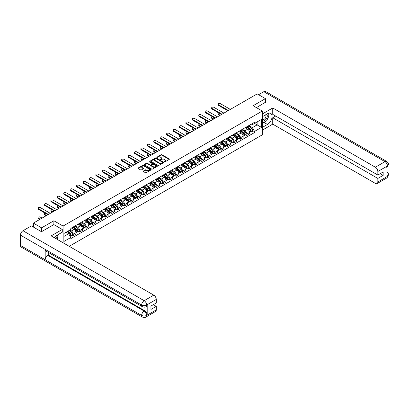<?xml version="1.0" encoding="UTF-8"?>
<svg xmlns="http://www.w3.org/2000/svg" width="409" height="409" viewBox="0 0 409 409"><rect width="100%" height="100%" fill="white"/><g stroke="black" fill="none" stroke-linecap="round" stroke-linejoin="round"><path stroke-width="0.61" d="M164.346 161.892L164.914 161.892L169.214 159.408A0.573 0.332 0 0 0 169.214 158.943L161.933 154.74A0.573 0.332 0 0 0 161.12 154.74L156.826 157.22L156.826 157.547L157.946 157.225A1.83 1.058 0 0 1 160.538 157.225L161.141 157.577A1.83 1.058 0 0 1 161.678 158.324A1.83 1.058 0 0 1 161.141 159.07L160.589 159.72L161.708 159.398A1.83 1.058 0 0 1 164.3 159.398L164.904 159.75A1.83 1.058 0 0 1 165.441 160.497A1.83 1.058 0 0 1 164.904 161.243L164.346 161.892L164.346 161.565M143.36 171.044A0.573 0.332 0 0 0 143.36 171.509L145.405 172.69A0.573 0.332 0 0 0 146.212 172.69L150.987 169.934A0.573 0.332 0 0 0 150.987 169.464L143.707 165.262A0.573 0.332 0 0 0 142.894 165.262L138.124 168.017A0.573 0.332 0 0 0 138.124 168.482L140.589 169.909A0.573 0.332 0 0 0 141.402 169.909L143.441 168.728A0.573 0.332 0 0 0 143.441 168.263L142.22 167.557A1.529 0.884 0 0 1 141.77 166.933A1.529 0.884 0 0 1 142.715 166.115A1.529 0.884 0 0 1 144.382 166.305L149.178 169.075A1.529 0.884 0 0 1 149.628 169.699A1.529 0.884 0 0 1 148.682 170.517A1.529 0.884 0 0 1 147.015 170.323L146.212 169.863A0.573 0.332 0 0 0 145.405 169.863L143.36 171.044L143.36 171.509M63.068 226.065L53.876 220.758L41.595 227.849L33.39 223.115L257.2 93.896L265.4 98.635L253.12 105.727L262.307 111.033L63.068 226.065L63.068 242.767M157.986 165.425A0.573 0.332 0 0 0 158.794 165.425L163.569 162.67A0.573 0.332 0 0 0 163.569 162.199L156.289 157.997A0.573 0.332 0 0 0 155.481 157.997L150.706 160.752A0.573 0.332 0 0 0 150.706 161.218L157.986 165.425M149.469 161.979L149.878 162.036L149.878 161.56L157.281 165.834A0.573 0.332 0 0 1 157.281 166.299L152.506 169.055A0.573 0.332 0 0 1 151.698 169.055L144.413 164.853L144.413 164.387A0.573 0.332 0 0 0 144.413 164.853M144.413 164.387L146.458 163.206A0.573 0.332 0 0 1 147.266 163.206L150.221 164.909A0.573 0.332 0 0 0 151.028 164.909L152.383 164.127A0.573 0.332 0 0 0 152.383 163.661L149.311 161.887L149.878 161.56M69.208 246.315L262.307 134.827L262.307 111.033M41.595 227.849L41.595 231.658M33.39 223.115L33.39 227.061M265.4 102.439L265.4 98.635M246.852 126.739A2.679 1.549 60 0 1 246.3 127.94L249.02 126.371A2.679 1.549 -120 0 0 249.572 125.169M242.992 129.627L244.955 130.757A2.679 1.549 60 0 1 246.852 134.045L249.572 132.475A2.679 1.549 -120 0 0 247.675 129.188L245.732 128.063M249.572 132.475L249.572 133.922L246.852 135.497L245.548 134.74M246.3 127.94A2.679 1.549 60 0 1 244.976 127.823M246.852 134.045L246.852 135.497M240.426 130.451A2.679 1.549 60 0 1 239.868 131.652L242.588 130.082A2.679 1.549 -120 0 0 243.145 128.881M239.117 138.452L240.426 139.208L243.145 137.639L243.145 136.187A2.679 1.549 -120 0 0 241.249 132.899L239.301 131.775M239.868 131.652A2.679 1.549 60 0 1 238.549 131.534M236.56 133.339L238.529 134.469A2.679 1.549 60 0 1 240.426 137.756L240.426 139.208M233.994 134.162A2.679 1.549 60 0 1 233.437 135.364L236.157 133.794A2.679 1.549 -120 0 0 236.714 132.593M232.69 142.168L233.994 142.92L236.714 141.35L236.714 139.898A2.679 1.549 -120 0 0 234.817 136.611L232.869 135.491M233.437 135.364A2.679 1.549 60 0 1 232.118 135.246M230.134 137.051L232.097 138.186A2.679 1.549 60 0 1 233.994 141.468L233.994 142.92M227.562 137.874A2.679 1.549 60 0 1 227.01 139.075L229.73 137.506A2.679 1.549 -120 0 0 230.282 136.304M226.259 145.88L227.562 146.632L230.282 145.062L230.282 143.61A2.679 1.549 -120 0 0 228.386 140.323L226.443 139.203M227.01 139.075A2.679 1.549 60 0 1 225.686 138.958M223.703 140.762L225.666 141.897A2.679 1.549 60 0 1 227.562 145.18L227.562 146.632M221.136 141.586A2.679 1.549 60 0 1 220.579 142.792L223.299 141.217A2.679 1.549 -120 0 0 223.856 140.016M219.827 149.592L221.136 150.343L223.856 148.774L223.856 147.322A2.679 1.549 -120 0 0 221.959 144.04L220.011 142.915M220.579 142.792A2.679 1.549 60 0 1 219.26 142.669M217.271 144.474L219.239 145.609A2.679 1.549 60 0 1 221.136 148.891L221.136 150.343M214.705 145.297A2.679 1.549 60 0 1 214.147 146.504L216.867 144.934A2.679 1.549 -120 0 0 217.424 143.728M213.401 153.303L214.705 154.055L217.424 152.485L217.424 151.033A2.679 1.549 -120 0 0 215.528 147.751L213.58 146.626M214.147 146.504A2.679 1.549 60 0 1 212.828 146.381M210.845 148.186L212.808 149.321A2.679 1.549 60 0 1 214.705 152.603L214.705 154.055M208.273 149.009A2.679 1.549 60 0 1 207.721 150.215L210.441 148.646A2.679 1.549 -120 0 0 210.993 147.439M206.969 157.015L208.273 157.767L210.993 156.197L210.993 154.745A2.679 1.549 -120 0 0 209.096 151.463L207.153 150.338M207.721 150.215A2.679 1.549 60 0 1 206.397 150.093M204.413 151.897L206.376 153.032A2.679 1.549 60 0 1 208.273 156.315L208.273 157.767M201.847 152.721A2.679 1.549 60 0 1 201.289 153.927L204.009 152.358A2.679 1.549 -120 0 0 204.566 151.151M200.538 160.727L201.847 161.478L204.566 159.909L204.566 158.457A2.679 1.549 -120 0 0 202.67 155.175L200.722 154.05M201.289 153.927A2.679 1.549 60 0 1 199.97 153.804M197.982 155.609L199.95 156.744A2.679 1.549 60 0 1 201.847 160.026L201.847 161.478M195.415 156.437A2.679 1.549 60 0 1 194.858 157.639L197.578 156.069A2.679 1.549 -120 0 0 198.135 154.863M194.111 164.438L195.415 165.19L198.135 163.62L198.135 162.168A2.679 1.549 -120 0 0 196.238 158.886L194.29 157.762M194.858 157.639A2.679 1.549 60 0 1 193.539 157.516M191.555 159.321L193.518 160.456A2.679 1.549 60 0 1 195.415 163.743L195.415 165.19M188.984 160.149A2.679 1.549 60 0 1 188.431 161.351L191.151 159.781A2.679 1.549 -120 0 0 191.703 158.58M187.68 168.15L188.984 168.907L191.703 167.332L191.703 165.88A2.679 1.549 -120 0 0 189.812 162.598L187.864 161.473M188.431 161.351A2.679 1.549 60 0 1 187.107 161.228M185.124 163.033L187.087 164.167A2.679 1.549 60 0 1 188.984 167.455L188.984 168.907M182.557 163.861A2.679 1.549 60 0 1 182 165.062L184.72 163.493A2.679 1.549 -120 0 0 185.277 162.291M181.248 171.862L182.557 172.618L185.277 171.044L185.277 169.597A2.679 1.549 -120 0 0 183.38 166.31L181.432 165.185M182 165.062A2.679 1.549 60 0 1 180.681 164.945M178.692 166.749L180.66 167.879A2.679 1.549 60 0 1 182.557 171.167L182.557 172.618M176.126 167.572A2.679 1.549 60 0 1 175.568 168.774L178.288 167.204A2.679 1.549 -120 0 0 178.845 166.003M174.822 175.579L176.126 176.33L178.845 174.761L178.845 173.309A2.679 1.549 -120 0 0 176.949 170.021L175.001 168.897M175.568 168.774A2.679 1.549 60 0 1 174.249 168.656M172.266 170.461L174.229 171.596A2.679 1.549 60 0 1 176.126 174.878L176.126 176.33M169.694 171.284A2.679 1.549 60 0 1 169.142 172.486L171.862 170.916A2.679 1.549 -120 0 0 172.414 169.715M168.39 179.29L169.694 180.042L172.414 178.472L172.414 177.02A2.679 1.549 -120 0 0 170.522 173.733L168.574 172.613M169.142 172.486A2.679 1.549 60 0 1 167.818 172.368M165.834 174.173L167.797 175.308A2.679 1.549 60 0 1 169.694 178.59L169.694 180.042M163.268 174.996A2.679 1.549 60 0 1 162.71 176.202L165.43 174.628A2.679 1.549 -120 0 0 165.988 173.426M161.964 183.002L163.268 183.753L165.988 182.184L165.988 180.732A2.679 1.549 -120 0 0 164.091 177.45L162.143 176.325M162.71 176.202A2.679 1.549 60 0 1 161.391 176.08M159.403 177.884L161.371 179.019A2.679 1.549 60 0 1 163.268 182.302L163.268 183.753M156.836 178.707A2.679 1.549 60 0 1 156.279 179.914L158.999 178.339A2.679 1.549 -120 0 0 159.556 177.138M155.532 186.714L156.836 187.465L159.556 185.896L159.556 184.444A2.679 1.549 -120 0 0 157.659 181.161L155.711 180.037M156.279 179.914A2.679 1.549 60 0 1 154.96 179.791M152.976 181.596L154.939 182.731A2.679 1.549 60 0 1 156.836 186.013L156.836 187.465M150.405 182.419A2.679 1.549 60 0 1 149.852 183.626L152.572 182.056A2.679 1.549 -120 0 0 153.124 180.85M149.101 190.425L150.405 191.177L153.124 189.607L153.124 188.155A2.679 1.549 -120 0 0 151.233 184.873L149.285 183.748M149.852 183.626A2.679 1.549 60 0 1 148.528 183.503M146.545 185.308L148.508 186.443A2.679 1.549 60 0 1 150.405 189.725L150.405 191.177M143.978 186.131A2.679 1.549 60 0 1 143.421 187.337L146.141 185.768A2.679 1.549 -120 0 0 146.698 184.561M142.675 194.137L143.978 194.888L146.698 193.319L146.698 191.867A2.679 1.549 -120 0 0 144.801 188.585L142.853 187.46M143.421 187.337A2.679 1.549 60 0 1 142.102 187.215M140.113 189.019L142.081 190.154A2.679 1.549 60 0 1 143.978 193.437L143.978 194.888M137.547 189.848A2.679 1.549 60 0 1 136.989 191.049L139.709 189.479A2.679 1.549 -120 0 0 140.267 188.273M136.243 197.849L137.547 198.6L140.267 197.031L140.267 195.579A2.679 1.549 -120 0 0 138.37 192.296L136.422 191.172M136.989 191.049A2.679 1.549 60 0 1 135.67 190.926M133.687 192.731L135.65 193.866A2.679 1.549 60 0 1 137.547 197.148L137.547 198.6M131.115 193.559A2.679 1.549 60 0 1 130.563 194.761L133.283 193.191A2.679 1.549 -120 0 0 133.835 191.985M129.811 201.56L131.115 202.317L133.835 200.742L133.835 199.29A2.679 1.549 -120 0 0 131.943 196.008L129.996 194.883M130.563 194.761A2.679 1.549 60 0 1 129.244 194.638M127.255 196.443L129.218 197.578A2.679 1.549 60 0 1 131.115 200.865L131.115 202.317M124.689 197.271A2.679 1.549 60 0 1 124.132 198.472L126.851 196.903A2.679 1.549 -120 0 0 127.409 195.701M123.385 205.272L124.689 206.029L127.409 204.454L127.409 203.007A2.679 1.549 -120 0 0 125.512 199.72L123.564 198.595M124.132 198.472A2.679 1.549 60 0 1 122.812 198.355M120.824 200.154L122.792 201.289A2.679 1.549 60 0 1 124.689 204.577L124.689 206.029M118.257 200.983A2.679 1.549 60 0 1 117.7 202.184L120.42 200.614A2.679 1.549 -120 0 0 120.977 199.413M116.954 208.984L118.257 209.74L120.977 208.171L120.977 206.719A2.679 1.549 -120 0 0 119.08 203.431L117.132 202.307M117.7 202.184A2.679 1.549 60 0 1 116.381 202.066M114.397 203.871L116.36 205.001A2.679 1.549 60 0 1 118.257 208.288L118.257 209.74M111.826 204.694A2.679 1.549 60 0 1 111.274 205.896L113.993 204.326A2.679 1.549 -120 0 0 114.546 203.125M110.522 212.7L111.826 213.452L114.546 211.882L114.546 210.43A2.679 1.549 -120 0 0 112.654 207.143L110.706 206.024M111.274 205.896A2.679 1.549 60 0 1 109.955 205.778M107.966 207.583L109.929 208.718A2.679 1.549 60 0 1 111.826 212L111.826 213.452M105.399 208.406A2.679 1.549 60 0 1 104.842 209.607L107.562 208.038A2.679 1.549 -120 0 0 108.119 206.836M104.096 216.412L105.399 217.164L108.119 215.594L108.119 214.142A2.679 1.549 -120 0 0 106.222 210.855L104.275 209.735M104.842 209.607A2.679 1.549 60 0 1 103.523 209.49M101.539 211.295L103.503 212.429A2.679 1.549 60 0 1 105.399 215.712L105.399 217.164M98.968 212.118A2.679 1.549 60 0 1 98.411 213.324L101.13 211.75A2.679 1.549 -120 0 0 101.688 210.548M97.664 220.124L98.968 220.875L101.688 219.306L101.688 217.854A2.679 1.549 -120 0 0 99.791 214.572L97.843 213.447M98.411 213.324A2.679 1.549 60 0 1 97.091 213.201M95.108 215.006L97.071 216.141A2.679 1.549 60 0 1 98.968 219.423L98.968 220.875M92.536 215.829A2.679 1.549 60 0 1 91.984 217.036L94.704 215.466A2.679 1.549 -120 0 0 95.256 214.26M91.233 223.835L92.536 224.587L95.256 223.017L95.256 221.566A2.679 1.549 -120 0 0 93.364 218.283L91.417 217.159M91.984 217.036A2.679 1.549 60 0 1 90.665 216.913M88.676 218.718L90.64 219.853A2.679 1.549 60 0 1 92.536 223.135L92.536 224.587M86.11 219.541A2.679 1.549 60 0 1 85.553 220.748L88.272 219.178A2.679 1.549 -120 0 0 88.83 217.971M84.806 227.547L86.11 228.299L88.83 226.729L88.83 225.277A2.679 1.549 -120 0 0 86.933 221.995L84.985 220.87M85.553 220.748A2.679 1.549 60 0 1 84.234 220.625M82.25 222.43L84.213 223.565A2.679 1.549 60 0 1 86.11 226.847L86.11 228.299M79.678 223.253A2.679 1.549 60 0 1 79.121 224.459L81.841 222.89A2.679 1.549 -120 0 0 82.398 221.683M78.375 231.259L79.678 232.01L82.398 230.441L82.398 228.989A2.679 1.549 -120 0 0 80.501 225.707L78.554 224.582M79.121 224.459A2.679 1.549 60 0 1 77.802 224.337M75.818 226.141L77.782 227.276A2.679 1.549 60 0 1 79.678 230.558L79.678 232.01M73.247 226.969A2.679 1.549 60 0 1 72.695 228.171L75.414 226.601A2.679 1.549 -120 0 0 75.967 225.395M71.943 234.971L73.247 235.722L75.967 234.153L75.967 232.701A2.679 1.549 -120 0 0 74.075 229.418L72.127 228.294M72.695 228.171A2.679 1.549 60 0 1 71.376 228.048M69.786 230.083L71.35 230.988A2.679 1.549 60 0 1 73.247 234.275L73.247 235.722M251.407 124.106L252.379 124.668L261.484 119.408L257.118 121.933L257.118 124.883L252.379 127.618L249.424 125.911M63.891 236.438L68.63 233.703L70.818 237.486L63.891 241.484L63.891 233.488L70.818 229.49L70.818 228.37L254.562 122.286L254.562 123.406L261.484 127.403L254.562 131.401L252.379 127.618M261.484 119.408L261.484 127.403M70.818 237.486L70.818 238.605L254.562 132.521L254.562 131.401M53.876 220.758L53.876 224.613M68.63 233.703L66.079 232.225M251.98 131.028L254.562 132.521M164.51 161.949L164.904 161.719A1.83 1.058 0 0 0 165.441 160.972L165.441 160.497M161.678 158.324L161.678 158.799A1.83 1.058 0 0 1 161.141 159.546L160.747 159.776M169.208 159.413L161.933 155.216A0.573 0.332 0 0 0 161.12 155.216L156.984 157.603M163.569 162.199L163.569 162.67L156.289 158.472A0.573 0.332 0 0 0 155.481 158.472L150.711 161.223L150.706 160.752M162.557 162.598L162.557 162.271L156.166 158.58L155.011 158.917A1.83 1.058 0 0 0 154.479 159.668A1.83 1.058 0 0 0 155.011 160.415L159.382 162.935A1.83 1.058 0 0 0 161.974 162.935L162.557 162.598L162.557 163.073L162.557 162.746M154.479 159.668L154.479 160.144A1.83 1.058 0 0 0 155.011 160.89L155.011 160.415M162.557 163.073L161.974 163.411A1.83 1.058 0 0 1 159.382 163.411L155.011 160.89M144.423 164.858L146.458 163.682L146.458 163.206M152.552 163.897L152.552 164.372A0.573 0.332 0 0 1 152.383 164.602L151.028 165.384A0.573 0.332 0 0 1 150.221 165.384L147.266 163.682A0.573 0.332 0 0 0 146.458 163.682M149.878 162.036L157.271 166.305M153.283 166.678A1.529 0.884 0 0 0 154.95 166.872A1.529 0.884 0 0 0 155.895 166.054A1.529 0.884 0 0 0 155.451 165.43L153.758 164.454A0.573 0.332 0 0 0 152.951 164.454L151.596 165.236A0.573 0.332 0 0 0 151.596 165.706L153.283 166.678L153.283 167.153A1.529 0.884 0 0 0 154.95 167.347A1.529 0.884 0 0 0 155.895 166.529L155.895 166.054M151.427 165.471L151.427 165.947A0.573 0.332 0 0 0 151.596 166.182L151.596 165.706M153.283 167.153L151.596 166.182M149.628 169.699L149.628 170.175A1.529 0.884 0 0 1 148.682 170.993A1.529 0.884 0 0 1 147.015 170.798L146.212 170.338A0.573 0.332 0 0 0 145.405 170.338L143.37 171.514M141.77 166.933L141.77 167.409A1.529 0.884 0 0 0 142.22 168.033L142.22 167.557M143.441 168.263L143.441 168.728L142.22 168.033M150.982 169.934L143.707 165.737A0.573 0.332 0 0 0 142.894 165.737L138.13 168.488M247.041 127.511L249.659 129.852A1.457 0.844 60 0 1 250.119 132.107L249.572 132.419M247.108 127.577L248.34 128.288M218.846 112.991A1.339 0.772 -0 0 0 218.063 113.697A1.339 0.772 -0 0 0 218.457 114.244L220.206 115.256M247.302 127.363L250.221 129.96A0.7 0.404 60 0 1 250.441 131.044A0.7 0.404 60 0 1 250.374 131.069M247.742 127.107L250.359 129.448A1.457 0.844 60 0 1 250.819 131.698A1.457 0.844 60 0 1 250.38 131.749M249.199 126.233L251.842 128.59A1.457 0.844 60 0 1 252.302 130.844L250.819 131.698M219.669 115.563L218.457 114.863A1.339 0.772 180 0 1 218.063 114.316L218.063 113.697M227.915 110.808L218.457 105.343A1.339 0.772 180 0 1 218.063 104.796L218.063 104.177A1.339 0.772 -0 0 0 218.457 104.724L228.452 110.496M230.344 109.402L220.349 103.63A1.339 0.772 -0 0 0 218.892 103.462A1.339 0.772 -0 0 0 218.063 104.177M240.61 131.228L243.227 133.564A1.457 0.844 60 0 1 243.687 135.819L243.145 136.131M240.681 131.289L241.913 132M212.414 116.708A1.339 0.772 -0 0 0 211.632 117.409A1.339 0.772 -0 0 0 212.026 117.956L213.774 118.968M240.875 131.074L243.79 133.677A0.7 0.404 60 0 1 244.009 134.755A0.7 0.404 60 0 1 243.943 134.781M241.31 130.819L243.928 133.16A1.457 0.844 60 0 1 244.388 135.41A1.457 0.844 60 0 1 243.948 135.461M242.772 129.944L245.415 132.301A1.457 0.844 60 0 1 245.87 134.556L244.388 135.41M213.242 119.28L212.026 118.574A1.339 0.772 180 0 1 211.632 118.027L211.632 117.409M234.178 134.939L236.801 137.276A1.457 0.844 60 0 1 237.256 139.53L236.714 139.842M234.25 135.001L235.482 135.711M205.983 120.42A1.339 0.772 -0 0 0 205.2 121.12A1.339 0.772 -0 0 0 205.594 121.667L207.348 122.68M234.444 134.786L237.358 137.388A0.7 0.404 60 0 1 237.578 138.467A0.7 0.404 60 0 1 237.517 138.493M234.878 134.535L237.501 136.872A1.457 0.844 60 0 1 237.956 139.126A1.457 0.844 60 0 1 237.517 139.172M236.341 133.656L238.984 136.013A1.457 0.844 60 0 1 239.444 138.268L237.956 139.126M206.811 122.991L205.594 122.286A1.339 0.772 180 0 1 205.2 121.739L205.2 121.12M266.024 121.095A6.559 3.788 120 0 1 264.204 122.572L267.46 124.454A6.559 3.788 120 0 0 271.745 118.676A6.559 3.788 120 0 0 270.743 113.421A6.559 3.788 120 0 0 267.46 113.743L262.307 116.718M267.46 124.454L262.307 127.429M262.307 130.164L272.737 124.142L272.737 117.741L377.839 178.421L377.839 181.969L387.522 176.325L386.909 176.616L386.909 166.381L387.466 165.942L377.839 171.499A3.497 2.019 -120 0 0 375.365 167.215L384.992 161.657L263.815 91.698L258.6 94.709M275.666 116.054L272.737 117.741M380.232 173.661L383.156 175.354L383.156 171.974L377.839 175.042L272.737 114.362L272.737 107.961L375.365 167.215M262.307 113.983L272.737 107.961M272.737 124.142L375.365 183.396A3.497 2.019 -120 0 0 377.113 183.569A3.497 2.019 -120 0 0 377.839 181.969M263.815 91.698A3.584 2.071 -60 0 1 265.605 91.519L386.781 161.483A3.584 2.071 -60 0 0 384.992 161.657A3.497 2.019 60 0 1 387.466 165.942M377.839 175.042L377.839 171.499M383.156 175.354L377.839 178.421M265.4 102.301L256.417 107.628M267.322 119.382A6.559 3.788 120 0 0 268.739 115.742M268.841 114.566A6.559 3.788 120 0 0 268.677 113.232M264.204 122.572L262.307 123.666M386.909 174.168L387.466 176.294M386.781 171.831C388.192 173.099 388.78 174.106 388.55 174.868L387.527 176.325M386.781 161.483C388.187 162.736 388.78 163.753 388.55 164.541L387.527 165.977M142.368 306.709A3.584 2.071 -60 0 1 141.626 305.088C143.278 305.881 144.924 305.876 146.57 305.068L145.911 306.704C145.323 307.297 144.142 307.302 142.368 306.709L45.92 251.024A3.584 2.071 -60 0 1 45.179 249.408L20.45 235.129A3.584 2.071 -60 0 1 22.986 230.737L31.37 225.896L41.473 231.724L53.835 224.587L62.286 229.464L62.286 232.205L56.432 235.584A6.559 3.788 120 0 0 54.136 237.609M62.286 229.464L51.156 235.891L153.784 295.145A3.497 2.019 60 0 1 156.258 299.429L156.258 302.972L150.941 306.044L150.941 309.424L156.258 306.351L156.258 309.899A3.497 2.019 60 0 1 155.532 311.5L145.911 317.057A3.497 2.019 -120 0 0 146.637 315.451L156.258 309.899M57.649 239.638L59.029 240.436M57.792 239.556L57.792 237.358M57.792 236.376L57.792 234.797M145.911 317.057C145.353 317.645 144.172 317.65 142.368 317.057L21.191 247.097A3.584 2.071 -60 0 1 20.45 245.456L45.179 259.735A3.584 2.071 -60 0 1 47.715 255.369L144.162 311.05L144.72 310.733A3.497 2.019 60 0 1 147.189 315.012L147.189 304.782A3.497 2.019 60 0 1 146.468 306.382L145.911 306.704M20.45 235.129L20.45 245.456M22.986 230.737L144.162 300.702A3.584 2.071 -60 0 0 141.626 305.088L45.179 249.408L45.179 259.735L141.626 315.416C143.273 316.213 144.919 316.213 146.575 315.416L146.637 315.451M156.258 306.351L153.334 304.664M48.272 252.379L48.272 255.047L144.72 310.733M48.272 255.047L47.715 255.369M262.307 120.358A3.788 2.188 120 0 0 265.323 120.036A3.788 2.188 120 0 0 267.297 115.911A3.788 2.188 120 0 0 266.607 114.239M262.629 116.534A3.788 2.188 120 0 0 262.307 117.219M262.307 118.487A2.592 1.498 120 0 0 262.834 119.423A2.592 1.498 120 0 0 264.833 118.728A2.592 1.498 120 0 0 265.962 116.115A2.592 1.498 120 0 0 265.426 114.929A2.592 1.498 120 0 0 265.421 114.924M262.839 116.412A2.592 1.498 120 0 0 262.307 117.966M268.053 113.446L269.066 114.888L266.842 120.624L262.394 123.191M56.14 238.769A3.788 2.188 120 0 0 56.268 237.747A3.788 2.188 120 0 0 55.639 236.121M54.934 238.069A2.592 1.498 120 0 0 54.934 237.951A2.592 1.498 120 0 0 54.668 237.005M57.004 235.252L58.037 236.724L57.045 239.291M221.484 114.52L212.026 109.055A1.339 0.772 180 0 1 211.632 108.508L211.632 107.889A1.339 0.772 -0 0 0 212.026 108.436L222.021 114.208M223.917 113.114L213.922 107.342A1.339 0.772 -0 0 0 212.46 107.173A1.339 0.772 -0 0 0 211.632 107.889M215.052 118.232L205.594 112.772A1.339 0.772 180 0 1 205.2 112.219L205.2 111.601A1.339 0.772 -0 0 0 205.594 112.153L215.589 117.92M217.486 116.826L207.491 111.054A1.339 0.772 -0 0 0 206.029 110.89A1.339 0.772 -0 0 0 205.2 111.601M227.752 138.651L230.369 140.987A1.457 0.844 60 0 1 230.829 143.242L230.282 143.554M227.818 138.712L229.05 139.423M199.556 124.132A1.339 0.772 -0 0 0 198.774 124.832A1.339 0.772 -0 0 0 199.168 125.379L200.916 126.391M228.012 138.498L230.932 141.1A0.7 0.404 60 0 1 231.151 142.179A0.7 0.404 60 0 1 231.085 142.204M228.452 138.247L231.07 140.584A1.457 0.844 60 0 1 231.53 142.838A1.457 0.844 60 0 1 231.09 142.884M229.909 137.368L232.552 139.725A1.457 0.844 60 0 1 233.012 141.979L231.53 142.838M200.379 126.703L199.168 125.998A1.339 0.772 180 0 1 198.774 125.451L198.774 124.832M221.32 142.363L223.938 144.699A1.457 0.844 60 0 1 224.398 146.954L223.856 147.266M221.392 142.424L222.624 143.135M193.125 127.843A1.339 0.772 -0 0 0 192.342 128.549A1.339 0.772 -0 0 0 192.736 129.096L194.49 130.103M221.586 142.209L224.5 144.812A0.7 0.404 60 0 1 224.72 145.89A0.7 0.404 60 0 1 224.653 145.916M222.021 141.959L224.638 144.295A1.457 0.844 60 0 1 225.098 146.55A1.457 0.844 60 0 1 224.659 146.596M223.483 141.079L226.126 143.441A1.457 0.844 60 0 1 226.581 145.691L225.098 146.55M193.953 130.415L192.736 129.714A1.339 0.772 180 0 1 192.342 129.167L192.342 128.549M214.889 146.074L217.511 148.411A1.457 0.844 60 0 1 217.966 150.665L217.424 150.977M214.96 146.136L216.192 146.846M186.693 131.555A1.339 0.772 -0 0 0 185.911 132.26A1.339 0.772 -0 0 0 186.305 132.807L188.058 133.815M215.154 145.921L218.069 148.523A0.7 0.404 60 0 1 218.288 149.607A0.7 0.404 60 0 1 218.227 149.633M215.589 145.67L218.212 148.007A1.457 0.844 60 0 1 218.667 150.261A1.457 0.844 60 0 1 218.227 150.308M217.051 144.791L219.694 147.153A1.457 0.844 60 0 1 220.154 149.403L218.667 150.261M187.521 134.126L186.305 133.426A1.339 0.772 180 0 1 185.911 132.879L185.911 132.26M208.626 121.943L199.168 116.483A1.339 0.772 180 0 1 198.774 115.936L198.774 115.318A1.339 0.772 -0 0 0 199.168 115.865L209.163 121.631M211.054 120.537L201.059 114.771A1.339 0.772 -0 0 0 199.602 114.602A1.339 0.772 -0 0 0 198.774 115.318M202.194 125.655L192.736 120.195A1.339 0.772 180 0 1 192.342 119.648L192.342 119.029A1.339 0.772 -0 0 0 192.736 119.576L202.731 125.343M204.628 124.249L194.633 118.482A1.339 0.772 -0 0 0 193.171 118.313A1.339 0.772 -0 0 0 192.342 119.029M195.763 129.367L186.305 123.907A1.339 0.772 180 0 1 185.911 123.36L185.911 122.741A1.339 0.772 -0 0 0 186.305 123.288L196.3 129.06M198.196 127.961L188.201 122.194A1.339 0.772 -0 0 0 186.739 122.025A1.339 0.772 -0 0 0 185.911 122.741M208.462 149.786L211.08 152.122A1.457 0.844 60 0 1 211.54 154.377L210.993 154.694M208.529 149.847L209.761 150.558M180.267 135.267A1.339 0.772 -0 0 0 179.485 135.972A1.339 0.772 -0 0 0 179.878 136.519L181.627 137.531M208.723 149.633L211.642 152.235A0.7 0.404 60 0 1 211.862 153.319A0.7 0.404 60 0 1 211.796 153.344M209.163 149.382L211.78 151.719A1.457 0.844 60 0 1 212.24 153.973A1.457 0.844 60 0 1 211.801 154.019M210.62 148.503L213.263 150.865A1.457 0.844 60 0 1 213.723 153.114L212.24 153.973M181.09 137.838L179.878 137.138A1.339 0.772 180 0 1 179.485 136.591L179.485 135.972M189.336 133.078L179.878 127.618A1.339 0.772 180 0 1 179.485 127.071L179.485 126.453A1.339 0.772 -0 0 0 179.878 127L189.873 132.772M191.765 131.678L181.77 125.906A1.339 0.772 -0 0 0 180.313 125.737A1.339 0.772 -0 0 0 179.485 126.453M202.031 153.498L204.648 155.839A1.457 0.844 60 0 1 205.108 158.089L204.566 158.406M202.102 153.559L203.334 154.275M173.835 138.978A1.339 0.772 -0 0 0 173.053 139.684A1.339 0.772 -0 0 0 173.447 140.231L175.2 141.243M202.297 153.344L205.211 155.947A0.7 0.404 60 0 1 205.43 157.03A0.7 0.404 60 0 1 205.364 157.056M202.731 153.094L205.349 155.43A1.457 0.844 60 0 1 205.809 157.685A1.457 0.844 60 0 1 205.369 157.731M204.193 152.22L206.836 154.576A1.457 0.844 60 0 1 207.291 156.831L205.809 157.685M174.663 141.55L173.447 140.849A1.339 0.772 180 0 1 173.053 140.302L173.053 139.684M182.905 136.79L173.447 131.33A1.339 0.772 180 0 1 173.053 130.783L173.053 130.164A1.339 0.772 -0 0 0 173.447 130.711L183.442 136.483M185.338 135.389L175.343 129.617A1.339 0.772 -0 0 0 173.881 129.448A1.339 0.772 -0 0 0 173.053 130.164M195.599 157.209L198.222 159.551A1.457 0.844 60 0 1 198.677 161.8L198.135 162.117M195.671 157.271L196.903 157.986M167.404 142.69A1.339 0.772 -0 0 0 166.621 143.395A1.339 0.772 -0 0 0 167.015 143.942L168.769 144.955M195.865 157.056L198.779 159.658A0.7 0.404 60 0 1 198.999 160.742A0.7 0.404 60 0 1 198.938 160.768M196.3 156.805L198.922 159.142A1.457 0.844 60 0 1 199.377 161.397A1.457 0.844 60 0 1 198.938 161.443M197.762 155.931L200.405 158.288A1.457 0.844 60 0 1 200.865 160.543L199.377 161.397M168.232 145.261L167.015 144.561A1.339 0.772 180 0 1 166.621 144.014L166.621 143.395M176.473 140.502L167.015 135.042A1.339 0.772 180 0 1 166.621 134.495L166.621 133.876A1.339 0.772 -0 0 0 167.015 134.423L177.01 140.195M178.907 139.101L168.912 133.329A1.339 0.772 -0 0 0 167.45 133.16A1.339 0.772 -0 0 0 166.621 133.876M189.173 160.921L191.79 163.263A1.457 0.844 60 0 1 192.25 165.512L191.703 165.829M189.239 160.988L190.471 161.698M160.977 146.402A1.339 0.772 -0 0 0 160.195 147.107A1.339 0.772 -0 0 0 160.589 147.654L162.337 148.666M189.433 160.773L192.353 163.37A0.7 0.404 60 0 1 192.573 164.454A0.7 0.404 60 0 1 192.506 164.479M189.873 160.517L192.491 162.859A1.457 0.844 60 0 1 192.951 165.108A1.457 0.844 60 0 1 192.511 165.154M191.33 159.643L193.973 162A1.457 0.844 60 0 1 194.433 164.254L192.951 165.108M161.8 148.973L160.589 148.273A1.339 0.772 180 0 1 160.195 147.726L160.195 147.107M170.047 144.213L160.589 138.753A1.339 0.772 180 0 1 160.195 138.206L160.195 137.588A1.339 0.772 -0 0 0 160.589 138.135L170.584 143.907M172.475 142.813L162.48 137.041A1.339 0.772 -0 0 0 161.023 136.872A1.339 0.772 -0 0 0 160.195 137.588M182.741 164.638L185.359 166.974A1.457 0.844 60 0 1 185.819 169.229L185.277 169.541M182.813 164.699L184.045 165.41M154.546 150.118A1.339 0.772 -0 0 0 153.764 150.819A1.339 0.772 -0 0 0 154.157 151.366L155.911 152.378M183.007 164.484L185.921 167.087A0.7 0.404 60 0 1 186.141 168.165A0.7 0.404 60 0 1 186.075 168.191M183.442 164.229L186.064 166.57A1.457 0.844 60 0 1 186.519 168.82A1.457 0.844 60 0 1 186.08 168.871M184.904 163.355L187.547 165.711A1.457 0.844 60 0 1 188.002 167.966L186.519 168.82M155.374 152.69L154.157 151.984A1.339 0.772 180 0 1 153.764 151.437L153.764 150.819M163.615 147.93L154.157 142.465A1.339 0.772 180 0 1 153.764 141.918L153.764 141.299A1.339 0.772 -0 0 0 154.157 141.846L164.152 147.618M166.049 146.524L156.054 140.752A1.339 0.772 -0 0 0 154.592 140.584A1.339 0.772 -0 0 0 153.764 141.299M176.31 168.35L178.932 170.686A1.457 0.844 60 0 1 179.387 172.941L178.845 173.252M176.381 168.411L177.613 169.121M148.114 153.83A1.339 0.772 -0 0 0 147.332 154.53A1.339 0.772 -0 0 0 147.726 155.077L149.479 156.09M176.576 168.196L179.49 170.798A0.7 0.404 60 0 1 179.709 171.877A0.7 0.404 60 0 1 179.648 171.903M177.01 167.946L179.633 170.282A1.457 0.844 60 0 1 180.088 172.537A1.457 0.844 60 0 1 179.648 172.583M178.472 167.066L181.115 169.423A1.457 0.844 60 0 1 181.576 171.678L180.088 172.537M148.942 156.402L147.726 155.696A1.339 0.772 180 0 1 147.332 155.149L147.332 154.53M157.184 151.642L147.726 146.177A1.339 0.772 180 0 1 147.332 145.63L147.332 145.011A1.339 0.772 -0 0 0 147.726 145.558L157.721 151.33M159.617 150.236L149.622 144.464A1.339 0.772 -0 0 0 148.16 144.3A1.339 0.772 -0 0 0 147.332 145.011M169.883 172.061L172.501 174.398A1.457 0.844 60 0 1 172.961 176.652L172.414 176.964M169.95 172.123L171.182 172.833M141.688 157.542A1.339 0.772 -0 0 0 140.906 158.242A1.339 0.772 -0 0 0 141.299 158.789L143.048 159.801M170.144 171.908L173.063 174.51A0.7 0.404 60 0 1 173.283 175.589A0.7 0.404 60 0 1 173.217 175.614M170.584 171.657L173.201 173.994A1.457 0.844 60 0 1 173.661 176.248A1.457 0.844 60 0 1 173.222 176.294M172.041 170.778L174.684 173.135A1.457 0.844 60 0 1 175.144 175.389L173.661 176.248M142.511 160.113L141.299 159.408A1.339 0.772 180 0 1 140.906 158.861L140.906 158.242M150.757 155.354L141.299 149.893A1.339 0.772 180 0 1 140.906 149.346L140.906 148.728A1.339 0.772 -0 0 0 141.299 149.275L151.294 155.042M153.186 153.948L143.191 148.176A1.339 0.772 -0 0 0 141.734 148.012A1.339 0.772 -0 0 0 140.906 148.728M163.452 175.773L166.069 178.109A1.457 0.844 60 0 1 166.529 180.364L165.988 180.676M163.523 175.834L164.755 176.545M135.256 161.253A1.339 0.772 -0 0 0 134.474 161.954A1.339 0.772 -0 0 0 134.868 162.506L136.621 163.513M163.718 175.619L166.632 178.222A0.7 0.404 60 0 1 166.852 179.3A0.7 0.404 60 0 1 166.785 179.326M164.152 175.369L166.775 177.705A1.457 0.844 60 0 1 167.23 179.96A1.457 0.844 60 0 1 166.79 180.006M165.614 174.49L168.257 176.846A1.457 0.844 60 0 1 168.713 179.101L167.23 179.96M136.085 163.825L134.868 163.125A1.339 0.772 180 0 1 134.474 162.572L134.474 161.954M144.326 159.065L134.868 153.605A1.339 0.772 180 0 1 134.474 153.058L134.474 152.439A1.339 0.772 -0 0 0 134.868 152.986L144.863 158.753M146.759 157.659L136.764 151.892A1.339 0.772 -0 0 0 135.302 151.724A1.339 0.772 -0 0 0 134.474 152.439M157.02 179.485L159.643 181.821A1.457 0.844 60 0 1 160.098 184.076L159.556 184.387M157.092 179.546L158.324 180.257M128.825 164.965A1.339 0.772 -0 0 0 128.043 165.671A1.339 0.772 -0 0 0 128.436 166.218L130.19 167.225M157.286 179.331L160.2 181.933A0.7 0.404 60 0 1 160.42 183.017A0.7 0.404 60 0 1 160.359 183.038M157.721 179.081L160.343 181.417A1.457 0.844 60 0 1 160.798 183.672A1.457 0.844 60 0 1 160.359 183.718M159.183 178.201L161.826 180.563A1.457 0.844 60 0 1 162.286 182.813L160.798 183.672M129.653 167.537L128.436 166.836A1.339 0.772 180 0 1 128.043 166.289L128.043 165.671M137.894 162.777L128.436 157.317A1.339 0.772 180 0 1 128.043 156.77L128.043 156.151A1.339 0.772 -0 0 0 128.436 156.698L138.431 162.465M140.328 161.371L130.333 155.604A1.339 0.772 -0 0 0 128.871 155.435A1.339 0.772 -0 0 0 128.043 156.151M150.594 183.196L153.211 185.533A1.457 0.844 60 0 1 153.672 187.787L153.124 188.099M150.66 183.258L151.892 183.968M122.398 168.677A1.339 0.772 -0 0 0 121.616 169.382A1.339 0.772 -0 0 0 122.01 169.929L123.758 170.942M150.855 183.043L153.774 185.645A0.7 0.404 60 0 1 153.994 186.729A0.7 0.404 60 0 1 153.927 186.755M151.294 182.792L153.912 185.129A1.457 0.844 60 0 1 154.372 187.383A1.457 0.844 60 0 1 153.932 187.429M152.751 181.913L155.394 184.275A1.457 0.844 60 0 1 155.855 186.524L154.372 187.383M123.221 171.248L122.01 170.548A1.339 0.772 180 0 1 121.616 170.001L121.616 169.382M131.468 166.489L122.01 161.028A1.339 0.772 180 0 1 121.616 160.481L121.616 159.863A1.339 0.772 -0 0 0 122.01 160.41L132.005 166.182M133.896 165.083L123.901 159.316A1.339 0.772 -0 0 0 122.444 159.147A1.339 0.772 -0 0 0 121.616 159.863M144.162 186.908L146.78 189.244A1.457 0.844 60 0 1 147.24 191.499L146.698 191.816M144.234 186.969L145.466 187.685M115.967 172.388A1.339 0.772 -0 0 0 115.185 173.094A1.339 0.772 -0 0 0 115.578 173.641L117.332 174.653M144.428 186.755L147.342 189.357A0.7 0.404 60 0 1 147.562 190.441A0.7 0.404 60 0 1 147.496 190.466M144.863 186.504L147.485 188.84A1.457 0.844 60 0 1 147.94 191.095A1.457 0.844 60 0 1 147.501 191.141M146.325 185.625L148.968 187.987A1.457 0.844 60 0 1 149.423 190.241L147.94 191.095M116.795 174.96L115.578 174.26A1.339 0.772 180 0 1 115.185 173.713L115.185 173.094M125.036 170.2L115.578 164.74A1.339 0.772 180 0 1 115.185 164.193L115.185 163.574A1.339 0.772 -0 0 0 115.578 164.121L125.573 169.893M127.47 168.799L117.475 163.027A1.339 0.772 -0 0 0 116.013 162.859A1.339 0.772 -0 0 0 115.185 163.574M137.731 190.62L140.353 192.961A1.457 0.844 60 0 1 140.808 195.211L140.267 195.528M137.802 190.681L139.034 191.397M109.535 176.1A1.339 0.772 -0 0 0 108.753 176.806A1.339 0.772 -0 0 0 109.147 177.353L110.9 178.365M137.997 190.466L140.911 193.068A0.7 0.404 60 0 1 141.131 194.152A0.7 0.404 60 0 1 141.069 194.178M138.431 190.216L141.054 192.552A1.457 0.844 60 0 1 141.509 194.807A1.457 0.844 60 0 1 141.069 194.853M139.893 189.341L142.536 191.698A1.457 0.844 60 0 1 142.997 193.953L141.509 194.807M110.364 178.672L109.147 177.971A1.339 0.772 180 0 1 108.753 177.424L108.753 176.806M118.605 173.912L109.147 168.452A1.339 0.772 180 0 1 108.753 167.905L108.753 167.286A1.339 0.772 -0 0 0 109.147 167.833L119.142 173.605M121.038 172.511L111.043 166.739A1.339 0.772 -0 0 0 109.581 166.57A1.339 0.772 -0 0 0 108.753 167.286M131.304 194.331L133.922 196.673A1.457 0.844 60 0 1 134.382 198.922L133.835 199.239M131.371 194.393L132.603 195.108M103.109 179.812A1.339 0.772 -0 0 0 102.327 180.517A1.339 0.772 -0 0 0 102.72 181.064L104.469 182.077M131.565 194.183L134.484 196.78A0.7 0.404 60 0 1 134.704 197.864A0.7 0.404 60 0 1 134.638 197.89M132.005 193.927L134.622 196.269A1.457 0.844 60 0 1 135.082 198.518A1.457 0.844 60 0 1 134.643 198.564M133.462 193.053L136.105 195.41A1.457 0.844 60 0 1 136.565 197.665L135.082 198.518M103.932 182.383L102.72 181.683A1.339 0.772 180 0 1 102.327 181.136L102.327 180.517M112.178 177.624L102.72 172.163A1.339 0.772 180 0 1 102.327 171.616L102.327 170.998A1.339 0.772 -0 0 0 102.72 171.545L112.715 177.317M114.607 176.223L104.612 170.451A1.339 0.772 -0 0 0 103.155 170.282A1.339 0.772 -0 0 0 102.327 170.998M124.873 198.043L127.49 200.384A1.457 0.844 60 0 1 127.951 202.639L127.409 202.951M124.944 198.109L126.177 198.82M96.677 183.523A1.339 0.772 -0 0 0 95.895 184.229A1.339 0.772 -0 0 0 96.289 184.776L98.042 185.788M125.139 197.895L128.053 200.492A0.7 0.404 60 0 1 128.273 201.576A0.7 0.404 60 0 1 128.206 201.601M125.573 197.639L128.196 199.981A1.457 0.844 60 0 1 128.651 202.23A1.457 0.844 60 0 1 128.211 202.281M127.035 196.765L129.679 199.122A1.457 0.844 60 0 1 130.134 201.376L128.651 202.23M97.506 186.095L96.289 185.395A1.339 0.772 180 0 1 95.895 184.848L95.895 184.229M105.747 181.34L96.289 175.875A1.339 0.772 180 0 1 95.895 175.328L95.895 174.709A1.339 0.772 -0 0 0 96.289 175.256L106.284 181.029M108.18 179.934L98.186 174.162A1.339 0.772 -0 0 0 96.723 173.994A1.339 0.772 -0 0 0 95.895 174.709M118.441 201.76L121.064 204.096A1.457 0.844 60 0 1 121.519 206.351L120.977 206.663M118.513 201.821L119.745 202.532M90.246 187.24A1.339 0.772 -0 0 0 89.469 187.941A1.339 0.772 -0 0 0 89.857 188.488L91.611 189.5M118.707 201.606L121.621 204.209A0.7 0.404 60 0 1 121.841 205.287A0.7 0.404 60 0 1 121.78 205.313M119.142 201.351L121.764 203.692A1.457 0.844 60 0 1 122.219 205.942A1.457 0.844 60 0 1 121.78 205.993M120.604 200.476L123.247 202.833A1.457 0.844 60 0 1 123.707 205.088L122.219 205.942M91.074 189.812L89.857 189.106A1.339 0.772 180 0 1 89.469 188.559L89.469 187.941M99.321 185.052L89.857 179.587A1.339 0.772 180 0 1 89.469 179.04L89.469 178.421A1.339 0.772 -0 0 0 89.857 178.968L99.852 184.74M101.749 183.646L91.754 177.874A1.339 0.772 -0 0 0 90.292 177.705A1.339 0.772 -0 0 0 89.469 178.421M112.015 205.471L114.632 207.808A1.457 0.844 60 0 1 115.093 210.062L114.546 210.374M112.081 205.533L113.313 206.243M83.819 190.952A1.339 0.772 -0 0 0 83.037 191.652A1.339 0.772 -0 0 0 83.431 192.199L85.179 193.212M112.276 205.318L115.195 207.92A0.7 0.404 60 0 1 115.415 208.999A0.7 0.404 60 0 1 115.348 209.025M112.715 205.067L115.333 207.404A1.457 0.844 60 0 1 115.793 209.659A1.457 0.844 60 0 1 115.353 209.705M114.172 204.188L116.816 206.545A1.457 0.844 60 0 1 117.276 208.8L115.793 209.659M84.643 193.523L83.431 192.818A1.339 0.772 180 0 1 83.037 192.271L83.037 191.652M92.889 188.764L83.431 183.304A1.339 0.772 180 0 1 83.037 182.751L83.037 182.133A1.339 0.772 -0 0 0 83.431 182.685L93.426 188.452M95.317 187.358L85.323 181.586A1.339 0.772 -0 0 0 83.865 181.422A1.339 0.772 -0 0 0 83.037 182.133M105.583 209.183L108.206 211.519A1.457 0.844 60 0 1 108.661 213.774L108.119 214.086M105.655 209.244L106.887 209.955M77.388 194.664A1.339 0.772 -0 0 0 76.606 195.364A1.339 0.772 -0 0 0 76.999 195.911L78.753 196.923M105.849 209.03L108.763 211.632A0.7 0.404 60 0 1 108.983 212.711A0.7 0.404 60 0 1 108.917 212.736M106.284 208.779L108.906 211.116A1.457 0.844 60 0 1 109.361 213.37A1.457 0.844 60 0 1 108.922 213.416M107.746 207.9L110.389 210.257A1.457 0.844 60 0 1 110.844 212.511L109.361 213.37M78.216 197.235L76.999 196.53A1.339 0.772 180 0 1 76.606 195.983L76.606 195.364M86.457 192.475L76.999 187.015A1.339 0.772 180 0 1 76.606 186.468L76.606 185.85A1.339 0.772 -0 0 0 76.999 186.397L86.994 192.164M88.891 191.069L78.896 185.303A1.339 0.772 -0 0 0 77.434 185.134A1.339 0.772 -0 0 0 76.606 185.85M99.152 212.895L101.775 215.231A1.457 0.844 60 0 1 102.23 217.486L101.688 217.798M99.223 212.956L100.456 213.667M70.956 198.375A1.339 0.772 -0 0 0 70.179 199.081A1.339 0.772 -0 0 0 70.568 199.628L72.321 200.635M99.418 212.741L102.332 215.344A0.7 0.404 60 0 1 102.552 216.422A0.7 0.404 60 0 1 102.49 216.448M99.852 212.491L102.475 214.827A1.457 0.844 60 0 1 102.93 217.082A1.457 0.844 60 0 1 102.49 217.128M101.314 211.611L103.958 213.968A1.457 0.844 60 0 1 104.418 216.223L102.93 217.082M71.785 200.947L70.568 200.246A1.339 0.772 180 0 1 70.179 199.699L70.179 199.081M80.031 196.187L70.568 190.727A1.339 0.772 180 0 1 70.179 190.18L70.179 189.561A1.339 0.772 -0 0 0 70.568 190.108L80.563 195.875M82.46 194.781L72.465 189.014A1.339 0.772 -0 0 0 71.002 188.846A1.339 0.772 -0 0 0 70.179 189.561M92.725 216.606L95.343 218.943A1.457 0.844 60 0 1 95.803 221.197L95.256 221.509M92.792 216.668L94.029 217.378M64.53 202.087A1.339 0.772 -0 0 0 63.748 202.792A1.339 0.772 -0 0 0 64.141 203.339L65.89 204.347M92.986 216.453L95.905 219.055A0.7 0.404 60 0 1 96.125 220.139A0.7 0.404 60 0 1 96.059 220.165M93.426 216.203L96.043 218.539A1.457 0.844 60 0 1 96.504 220.794A1.457 0.844 60 0 1 96.064 220.84M94.888 215.323L97.526 217.685A1.457 0.844 60 0 1 97.986 219.935L96.504 220.794M65.353 204.658L64.141 203.958A1.339 0.772 180 0 1 63.748 203.411L63.748 202.792M73.6 199.899L64.141 194.439A1.339 0.772 180 0 1 63.748 193.892L63.748 193.273A1.339 0.772 -0 0 0 64.141 193.82L74.136 199.592M76.033 198.493L66.038 192.726A1.339 0.772 -0 0 0 64.576 192.557A1.339 0.772 -0 0 0 63.748 193.273M86.294 220.318L88.917 222.654A1.457 0.844 60 0 1 89.372 224.909L88.83 225.226M86.365 220.379L87.598 221.09M58.098 205.799A1.339 0.772 -0 0 0 57.316 206.504A1.339 0.772 -0 0 0 57.71 207.051L59.463 208.063M86.56 220.165L89.474 222.767A0.7 0.404 60 0 1 89.694 223.851A0.7 0.404 60 0 1 89.627 223.876M86.994 219.914L89.617 222.251A1.457 0.844 60 0 1 90.072 224.505A1.457 0.844 60 0 1 89.632 224.551M88.456 219.035L91.1 221.397A1.457 0.844 60 0 1 91.555 223.646L90.072 224.505M58.927 208.37L57.71 207.67A1.339 0.772 180 0 1 57.316 207.123L57.316 206.504M67.168 203.61L57.71 198.15A1.339 0.772 180 0 1 57.316 197.603L57.316 196.985A1.339 0.772 -0 0 0 57.71 197.532L67.705 203.304M69.602 202.21L59.607 196.438A1.339 0.772 -0 0 0 58.144 196.269A1.339 0.772 -0 0 0 57.316 196.985M79.862 224.03L82.485 226.366A1.457 0.844 60 0 1 82.94 228.621L82.398 228.938M79.934 224.091L81.166 224.807M51.667 209.51A1.339 0.772 -0 0 0 50.89 210.216A1.339 0.772 -0 0 0 51.278 210.763L53.032 211.775M80.128 223.876L83.042 226.479A0.7 0.404 60 0 1 83.262 227.562A0.7 0.404 60 0 1 83.201 227.588M80.563 223.626L83.185 225.962A1.457 0.844 60 0 1 83.64 228.217A1.457 0.844 60 0 1 83.201 228.263M82.025 222.752L84.668 225.108A1.457 0.844 60 0 1 85.128 227.363L83.64 228.217M52.495 212.082L51.278 211.381A1.339 0.772 180 0 1 50.89 210.834L50.89 210.216M60.742 207.322L51.278 201.862A1.339 0.772 180 0 1 50.89 201.315L50.89 200.696A1.339 0.772 -0 0 0 51.278 201.243L61.273 207.015M63.17 205.921L53.175 200.149A1.339 0.772 -0 0 0 51.713 199.981A1.339 0.772 -0 0 0 50.89 200.696M73.436 227.741L76.054 230.083A1.457 0.844 60 0 1 76.514 232.332L75.967 232.649M73.502 227.803L74.74 228.519M45.241 213.222A1.339 0.772 -0 0 0 44.458 213.927A1.339 0.772 -0 0 0 44.852 214.474L46.6 215.487M73.697 227.588L76.616 230.19A0.7 0.404 60 0 1 76.836 231.274A0.7 0.404 60 0 1 76.769 231.3M74.136 227.338L76.754 229.674A1.457 0.844 60 0 1 77.214 231.929A1.457 0.844 60 0 1 76.774 231.975M75.599 226.463L78.237 228.82A1.457 0.844 60 0 1 78.697 231.075L77.214 231.929M46.064 215.794L44.852 215.093A1.339 0.772 180 0 1 44.458 214.546L44.458 213.927M54.31 211.034L44.852 205.574A1.339 0.772 180 0 1 44.458 205.027L44.458 204.408A1.339 0.772 -0 0 0 44.852 204.955L54.847 210.727M56.744 209.633L46.749 203.861A1.339 0.772 -0 0 0 45.287 203.692A1.339 0.772 -0 0 0 44.458 204.408M67.163 231.596L69.627 233.795A1.457 0.844 60 0 1 70.082 236.044L70.011 236.09M67.188 231.586L68.308 232.23M42.066 218.104L40.317 217.092A1.339 0.772 -0 0 0 38.855 216.923A1.339 0.772 -0 0 0 38.027 217.639A1.339 0.772 -0 0 0 38.42 218.186L40.174 219.198M67.429 231.448L70.184 233.902A0.7 0.404 60 0 1 70.404 234.986A0.7 0.404 60 0 1 70.338 235.011M67.863 231.192L70.328 233.391A1.457 0.844 60 0 1 70.783 235.64A1.457 0.844 60 0 1 70.343 235.686M69.351 230.339L71.81 232.532A1.457 0.844 60 0 1 72.265 234.786L70.783 235.64M39.637 219.505L38.42 218.805A1.339 0.772 180 0 1 38.027 218.258L38.027 217.639M47.879 214.745L38.42 209.285A1.339 0.772 180 0 1 38.027 208.738L38.027 208.12A1.339 0.772 -0 0 0 38.42 208.667L48.415 214.439M50.312 213.345L40.317 207.573A1.339 0.772 -0 0 0 38.855 207.404A1.339 0.772 -0 0 0 38.027 208.12M79.678 230.558L82.398 228.989M86.11 226.847L88.83 225.277M92.536 223.135L95.256 221.566M98.968 219.423L101.688 217.854M105.399 215.712L108.119 214.142M111.826 212L114.546 210.43M118.257 208.288L120.977 206.719M124.689 204.577L127.409 203.007M131.115 200.865L133.835 199.29M137.547 197.148L140.267 195.579M143.978 193.437L146.698 191.867M150.405 189.725L153.124 188.155M156.836 186.013L159.556 184.444M163.268 182.302L165.988 180.732M169.694 178.59L172.414 177.02M176.126 174.878L178.845 173.309M182.557 171.167L185.277 169.597M188.984 167.455L191.703 165.88M195.415 163.743L198.135 162.168M201.847 160.026L204.566 158.457M208.273 156.315L210.993 154.745M214.705 152.603L217.424 151.033M221.136 148.891L223.856 147.322M227.562 145.18L230.282 143.61M233.994 141.468L236.714 139.898M240.426 137.756L243.145 136.187M73.247 234.275L75.967 232.701M71.35 230.988L74.075 229.418M77.782 227.276L80.501 225.707M84.213 223.565L86.933 221.995M90.64 219.853L93.364 218.283M97.071 216.141L99.791 214.572M103.503 212.429L106.222 210.855M109.929 208.718L112.654 207.143M116.36 205.001L119.08 203.431M122.792 201.289L125.512 199.72M129.218 197.578L131.943 196.008M135.65 193.866L138.37 192.296M142.081 190.154L144.801 188.585M148.508 186.443L151.233 184.873M154.939 182.731L157.659 181.161M161.371 179.019L164.091 177.45M167.797 175.308L170.522 173.733M174.229 171.596L176.949 170.021M180.66 167.879L183.38 166.31M187.087 164.167L189.812 162.598M193.518 160.456L196.238 158.886M199.95 156.744L202.67 155.175M206.376 153.032L209.096 151.463M212.808 149.321L215.528 147.751M219.239 145.609L221.959 144.04M225.666 141.897L228.386 140.323M232.097 138.186L234.817 136.611M238.529 134.469L241.249 132.899M244.955 130.757L247.675 129.188M33.39 225.85L32.342 226.453M164.904 161.719L164.904 161.243M160.589 159.72L160.589 159.392M161.141 159.546L161.141 159.07M156.826 157.547L156.826 157.22M161.12 155.216L161.12 154.74M161.933 155.216L161.933 154.74M169.214 159.408L169.214 158.943M155.481 158.472L155.481 157.997M156.289 158.472L156.289 157.997M159.382 163.411L159.382 162.935M161.974 163.411L161.974 162.935M147.266 163.682L147.266 163.206M150.221 165.384L150.221 164.909M151.028 165.384L151.028 164.909M152.383 164.602L152.383 164.127M157.281 166.299L157.281 165.834M145.405 170.338L145.405 169.863M146.212 170.338L146.212 169.863M147.015 170.798L147.015 170.323M138.124 168.482L138.124 168.017M142.894 165.737L142.894 165.262M143.707 165.737L143.707 165.262M150.987 169.934L150.987 169.464M249.659 129.852L248.841 130.323M250.584 130.722L250.318 130.875M251.842 128.59L250.359 129.448M218.457 114.863L218.457 114.244M218.457 104.724L218.457 105.343M243.227 133.564L242.414 134.034M244.153 134.438L243.892 134.587M245.415 132.301L243.928 133.16M212.026 118.574L212.026 117.956M236.801 137.276L235.983 137.746M237.726 138.15L237.46 138.298M238.984 136.013L237.501 136.872M205.594 122.286L205.594 121.667M388.55 174.878L386.74 178.012A3.497 2.019 -120 0 0 387.466 176.412M386.909 167.542L387.466 166.059M147.189 315.012L146.575 315.416M156.258 299.429L146.575 305.068M146.637 305.104L147.189 304.782M146.637 304.981A3.497 2.019 60 0 0 144.162 300.702L153.784 295.145M142.368 317.057A3.584 2.071 -60 0 1 141.626 315.416A3.584 2.071 -60 0 1 144.162 311.05C145.65 312.047 146.473 313.478 146.637 315.334M212.026 108.436L212.026 109.055M205.594 112.153L205.594 112.772M230.369 140.987L229.551 141.458M231.295 141.862L231.029 142.01M232.552 139.725L231.07 140.584M199.168 125.998L199.168 125.379M223.938 144.699L223.125 145.169M224.863 145.573L224.602 145.722M226.126 143.441L224.638 144.295M192.736 129.714L192.736 129.096M217.511 148.411L216.693 148.886M218.437 149.285L218.171 149.438M219.694 147.153L218.212 148.007M186.305 133.426L186.305 132.807M199.168 115.865L199.168 116.483M192.736 119.576L192.736 120.195M186.305 123.288L186.305 123.907M211.08 152.122L210.262 152.598M212.005 152.997L211.739 153.15M213.263 150.865L211.78 151.719M179.878 137.138L179.878 136.519M179.878 127L179.878 127.618M204.648 155.839L203.835 156.31M205.574 156.708L205.313 156.862M206.836 154.576L205.349 155.43M173.447 140.849L173.447 140.231M173.447 130.711L173.447 131.33M198.222 159.551L197.404 160.021M199.147 160.42L198.881 160.573M200.405 158.288L198.922 159.142M167.015 144.561L167.015 143.942M167.015 134.423L167.015 135.042M191.79 163.263L190.972 163.733M192.716 164.132L192.455 164.285M193.973 162L192.491 162.859M160.589 148.273L160.589 147.654M160.589 138.135L160.589 138.753M185.359 166.974L184.546 167.445M186.284 167.843L186.023 167.997M187.547 165.711L186.064 166.57M154.157 151.984L154.157 151.366M154.157 141.846L154.157 142.465M178.932 170.686L178.114 171.156M179.858 171.56L179.592 171.708M181.115 169.423L179.633 170.282M147.726 155.696L147.726 155.077M147.726 145.558L147.726 146.177M172.501 174.398L171.683 174.868M173.426 175.272L173.165 175.42M174.684 173.135L173.201 173.994M141.299 159.408L141.299 158.789M141.299 149.275L141.299 149.893M166.069 178.109L165.256 178.58M166.995 178.984L166.734 179.132M168.257 176.846L166.775 177.705M134.868 163.125L134.868 162.506M134.868 152.986L134.868 153.605M159.643 181.821L158.825 182.291M160.568 182.695L160.302 182.849M161.826 180.563L160.343 181.417M128.436 166.836L128.436 166.218M128.436 156.698L128.436 157.317M153.211 185.533L152.393 186.008M154.137 186.407L153.876 186.56M155.394 184.275L153.912 185.129M122.01 170.548L122.01 169.929M122.01 160.41L122.01 161.028M146.78 189.244L145.967 189.72M147.705 190.119L147.444 190.272M148.968 187.987L147.485 188.84M115.578 174.26L115.578 173.641M115.578 164.121L115.578 164.74M140.353 192.961L139.535 193.431M141.279 193.83L141.013 193.984M142.536 191.698L141.054 192.552M109.147 177.971L109.147 177.353M109.147 167.833L109.147 168.452M133.922 196.673L133.104 197.143M134.847 197.542L134.587 197.695M136.105 195.41L134.622 196.269M102.72 181.683L102.72 181.064M102.72 171.545L102.72 172.163M127.49 200.384L126.678 200.855M128.416 201.254L128.155 201.407M129.679 199.122L128.196 199.981M96.289 185.395L96.289 184.776M96.289 175.256L96.289 175.875M121.064 204.096L120.246 204.566M121.989 204.97L121.724 205.119M123.247 202.833L121.764 203.692M89.857 189.106L89.857 188.488M89.857 178.968L89.857 179.587M114.632 207.808L113.814 208.278M115.558 208.682L115.297 208.83M116.816 206.545L115.333 207.404M83.431 192.818L83.431 192.199M83.431 182.685L83.431 183.304M108.206 211.519L107.388 211.99M109.126 212.394L108.866 212.542M110.389 210.257L108.906 211.116M76.999 196.53L76.999 195.911M76.999 186.397L76.999 187.015M101.775 215.231L100.957 215.701M102.7 216.105L102.434 216.254M103.958 213.968L102.475 214.827M70.568 200.246L70.568 199.628M70.568 190.108L70.568 190.727M95.343 218.943L94.525 219.418M96.268 219.817L96.008 219.97M97.526 217.685L96.043 218.539M64.141 203.958L64.141 203.339M64.141 193.82L64.141 194.439M88.917 222.654L88.099 223.13M89.837 223.529L89.576 223.682M91.1 221.397L89.617 222.251M57.71 207.67L57.71 207.051M57.71 197.532L57.71 198.15M82.485 226.366L81.667 226.842M83.41 227.24L83.145 227.394M84.668 225.108L83.185 225.962M51.278 211.381L51.278 210.763M51.278 201.243L51.278 201.862M76.054 230.083L75.236 230.553M76.979 230.952L76.718 231.105M78.237 228.82L76.754 229.674M44.852 215.093L44.852 214.474M44.852 204.955L44.852 205.574M69.627 233.795L68.922 234.199M70.547 234.664L70.287 234.817M71.81 232.532L70.328 233.391M38.42 218.805L38.42 218.186M38.42 208.667L38.42 209.285M31.999 226.259L33.39 225.456M162.675 162.91L162.675 162.434M377.113 183.569L386.74 178.012M388.55 164.551L386.74 167.659"/></g></svg>
